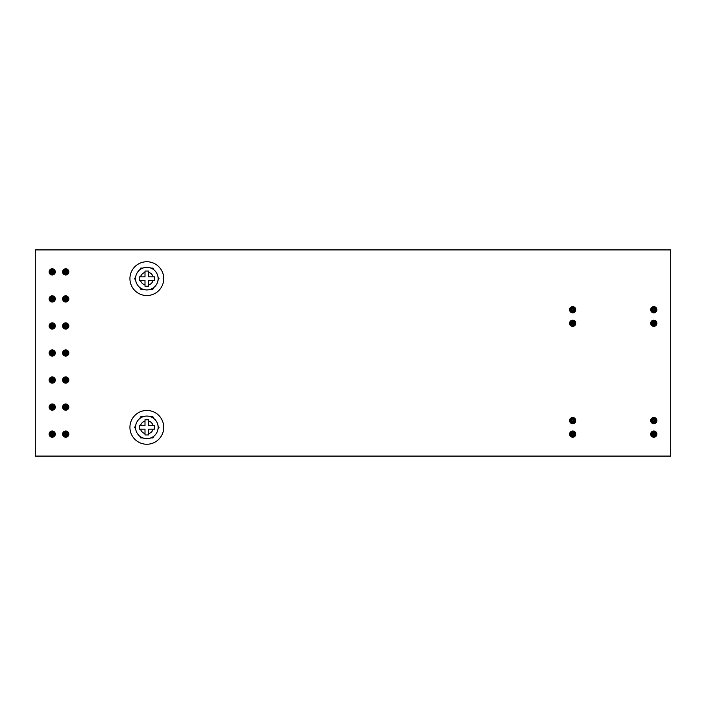 <?xml version="1.0" encoding="UTF-8"?>
<svg xmlns="http://www.w3.org/2000/svg" width="706" height="706" viewBox="0 0 706 706"><rect width="100%" height="100%" fill="white"/><g stroke="black" fill="none" stroke-linecap="round" stroke-linejoin="round"><path stroke-width="1.06" d="M35.3 249.915L670.7 249.915L670.7 456.085L35.3 456.085L35.3 249.915L670.7 249.915L670.7 456.085M163.73 427.359A16.9 16.9 0 0 1 146.83 444.25A16.9 16.9 0 0 1 129.93 427.359A16.9 16.9 0 0 1 146.83 410.46A16.9 16.9 0 0 1 163.73 427.359A16.9 16.9 0 0 1 146.83 444.25A16.9 16.9 0 0 1 129.93 427.359M163.73 278.641A16.9 16.9 0 0 1 146.83 295.54A16.9 16.9 0 0 1 129.93 278.641A16.9 16.9 0 0 1 146.83 261.75A16.9 16.9 0 0 1 163.73 278.641A16.9 16.9 0 0 1 146.83 295.54A16.9 16.9 0 0 1 129.93 278.641M651.1 434.111A2.7 2.7 0 0 1 653.8 431.41A2.7 2.7 0 0 1 656.501 434.111A2.7 2.7 0 0 1 653.8 436.82A2.7 2.7 0 0 1 651.1 434.111M569.98 434.111A2.7 2.7 0 0 1 572.69 431.41A2.7 2.7 0 0 1 575.39 434.111A2.7 2.7 0 0 1 572.69 436.82A2.7 2.7 0 0 1 569.98 434.111M651.1 323.26A2.7 2.7 0 0 1 653.8 320.55A2.7 2.7 0 0 1 656.501 323.26A2.7 2.7 0 0 1 653.8 325.96A2.7 2.7 0 0 1 651.1 323.26M569.98 323.26A2.7 2.7 0 0 1 572.69 320.55A2.7 2.7 0 0 1 575.39 323.26A2.7 2.7 0 0 1 572.69 325.96A2.7 2.7 0 0 1 569.98 323.26M651.1 420.599A2.7 2.7 0 0 1 653.8 417.89A2.7 2.7 0 0 1 656.501 420.599A2.7 2.7 0 0 1 653.8 423.3A2.7 2.7 0 0 1 651.1 420.599M569.98 420.599A2.7 2.7 0 0 1 572.69 417.89A2.7 2.7 0 0 1 575.39 420.599A2.7 2.7 0 0 1 572.69 423.3A2.7 2.7 0 0 1 569.98 420.599M651.1 309.74A2.7 2.7 0 0 1 653.8 307.031A2.7 2.7 0 0 1 656.501 309.74A2.7 2.7 0 0 1 653.8 312.44A2.7 2.7 0 0 1 651.1 309.74M569.98 309.74A2.7 2.7 0 0 1 572.69 307.031A2.7 2.7 0 0 1 575.39 309.74A2.7 2.7 0 0 1 572.69 312.44A2.7 2.7 0 0 1 569.98 309.74M63.011 434.111A2.7 2.7 0 0 1 65.72 431.41A2.7 2.7 0 0 1 68.42 434.111A2.7 2.7 0 0 1 65.72 436.82A2.7 2.7 0 0 1 63.011 434.111M49.499 434.111A2.7 2.7 0 0 1 52.2 431.41A2.7 2.7 0 0 1 54.9 434.111A2.7 2.7 0 0 1 52.2 436.82A2.7 2.7 0 0 1 49.499 434.111M63.011 407.08A2.7 2.7 0 0 1 65.72 404.37A2.7 2.7 0 0 1 68.42 407.08A2.7 2.7 0 0 1 65.72 409.78A2.7 2.7 0 0 1 63.011 407.08M49.499 407.08A2.7 2.7 0 0 1 52.2 404.37A2.7 2.7 0 0 1 54.9 407.08A2.7 2.7 0 0 1 52.2 409.78A2.7 2.7 0 0 1 49.499 407.08M63.011 380.04A2.7 2.7 0 0 1 65.72 377.331A2.7 2.7 0 0 1 68.42 380.04A2.7 2.7 0 0 1 65.72 382.74A2.7 2.7 0 0 1 63.011 380.04M49.499 380.04A2.7 2.7 0 0 1 52.2 377.331A2.7 2.7 0 0 1 54.9 380.04A2.7 2.7 0 0 1 52.2 382.74A2.7 2.7 0 0 1 49.499 380.04M63.011 353A2.7 2.7 0 0 1 65.72 350.3A2.7 2.7 0 0 1 68.42 353A2.7 2.7 0 0 1 65.72 355.7A2.7 2.7 0 0 1 63.011 353M49.499 353A2.7 2.7 0 0 1 52.2 350.3A2.7 2.7 0 0 1 54.9 353A2.7 2.7 0 0 1 52.2 355.7A2.7 2.7 0 0 1 49.499 353M63.011 325.96A2.7 2.7 0 0 1 65.72 323.26A2.7 2.7 0 0 1 68.42 325.96A2.7 2.7 0 0 1 65.72 328.669A2.7 2.7 0 0 1 63.011 325.96M49.499 325.96A2.7 2.7 0 0 1 52.2 323.26A2.7 2.7 0 0 1 54.9 325.96A2.7 2.7 0 0 1 52.2 328.669A2.7 2.7 0 0 1 49.499 325.96M63.011 298.92A2.7 2.7 0 0 1 65.72 296.22A2.7 2.7 0 0 1 68.42 298.92A2.7 2.7 0 0 1 65.72 301.63A2.7 2.7 0 0 1 63.011 298.92M49.499 298.92A2.7 2.7 0 0 1 52.2 296.22A2.7 2.7 0 0 1 54.9 298.92A2.7 2.7 0 0 1 52.2 301.63A2.7 2.7 0 0 1 49.499 298.92M63.011 271.889A2.7 2.7 0 0 1 65.72 269.18A2.7 2.7 0 0 1 68.42 271.889A2.7 2.7 0 0 1 65.72 274.59A2.7 2.7 0 0 1 63.011 271.889M49.499 271.889A2.7 2.7 0 0 1 52.2 269.18A2.7 2.7 0 0 1 54.9 271.889A2.7 2.7 0 0 1 52.2 274.59A2.7 2.7 0 0 1 49.499 271.889M654.135 323.26L653.632 323.551L653.632 322.969L654.135 323.26M653.129 310.411L653.129 309.06L654.48 309.06L654.48 310.411L653.129 310.411L652.115 311.425L655.495 311.425L655.495 308.045L652.115 308.045L652.115 311.425M654.48 310.411L655.495 311.425M653.129 309.06L652.115 308.045M654.48 309.06L655.495 308.045M654.48 323.93L653.129 323.93L653.129 322.58L654.48 322.58L654.48 323.93L655.495 324.945L655.495 321.565L652.115 321.565L652.115 324.945L655.495 324.945M654.48 322.58L655.495 321.565M653.129 323.93L652.115 324.945M653.129 322.58L652.115 321.565M573.025 323.26L572.513 323.551L572.513 322.969L573.025 323.26M572.01 310.411L572.01 309.06L573.36 309.06L573.36 310.411L572.01 310.411L570.995 311.425L574.375 311.425L574.375 308.045L570.995 308.045L570.995 311.425M573.36 310.411L574.375 311.425M572.01 309.06L570.995 308.045M573.36 309.06L574.375 308.045M573.36 323.93L572.01 323.93L572.01 322.58L573.36 322.58L573.36 323.93L574.375 324.945L574.375 321.565L570.995 321.565L570.995 324.945L574.375 324.945M573.36 322.58L574.375 321.565M572.01 323.93L570.995 324.945M572.01 322.58L570.995 321.565M573.025 434.111L572.513 434.411L572.513 433.819L573.025 434.111M572.01 421.27L572.01 419.92L573.36 419.92L573.36 421.27L572.01 421.27L570.995 422.285L574.375 422.285L574.375 418.905L570.995 418.905L570.995 422.285M573.36 421.27L574.375 422.285M572.01 419.92L570.995 418.905M573.36 419.92L574.375 418.905M573.36 434.79L572.01 434.79L572.01 433.44L573.36 433.44L573.36 434.79L574.375 435.805L574.375 432.425L570.995 432.425L570.995 435.805L574.375 435.805M573.36 433.44L574.375 432.425M572.01 434.79L570.995 435.805M572.01 433.44L570.995 432.425M654.135 434.111L653.632 434.411L653.632 433.819L654.135 434.111M653.129 421.27L653.129 419.92L654.48 419.92L654.48 421.27L653.129 421.27L652.115 422.285L655.495 422.285L655.495 418.905L652.115 418.905L652.115 422.285M654.48 421.27L655.495 422.285M653.129 419.92L652.115 418.905M654.48 419.92L655.495 418.905M654.48 434.79L653.129 434.79L653.129 433.44L654.48 433.44L654.48 434.79L655.495 435.805L655.495 432.425L652.115 432.425L652.115 435.805L655.495 435.805M654.48 433.44L655.495 432.425M653.129 434.79L652.115 435.805M653.129 433.44L652.115 432.425M52.2 272.225L51.909 271.713L52.491 271.713L52.2 272.225M51.185 272.895L51.185 270.875L53.215 270.875L53.215 272.895L51.185 272.895L50.505 273.575L53.885 273.575L53.885 270.195L50.505 270.195L50.505 273.575M51.185 270.875L50.505 270.195M53.215 270.875L53.885 270.195M53.215 272.895L53.885 273.575M52.2 299.265L51.909 298.753L52.491 298.753L52.2 299.265M51.185 299.935L51.185 297.906L53.215 297.906L53.215 299.935L51.185 299.935L50.505 300.615L53.885 300.615L53.885 297.235L50.505 297.235L50.505 300.615M51.185 297.906L50.505 297.235M53.215 297.906L53.885 297.235M53.215 299.935L53.885 300.615M52.2 326.296L51.909 325.793L52.491 325.793L52.2 326.296M51.185 324.945L53.215 324.945L53.215 326.975L51.185 326.975L51.185 324.945L50.505 324.275L50.505 327.655L53.885 327.655L53.885 324.275L50.505 324.275M53.215 324.945L53.885 324.275M53.215 326.975L53.885 327.655M51.185 326.975L50.505 327.655M52.2 380.375L51.909 379.872L52.491 379.872L52.2 380.375M51.185 381.055L51.185 379.025L53.215 379.025L53.215 381.055L51.185 381.055L50.505 381.725L53.885 381.725L53.885 378.345L50.505 378.345L50.505 381.725M51.185 379.025L50.505 378.345M53.215 379.025L53.885 378.345M53.215 381.055L53.885 381.725M52.2 407.415L51.909 406.912L52.491 406.912L52.2 407.415M51.185 406.065L53.215 406.065L53.215 408.094L51.185 408.094L51.185 406.065L50.505 405.385L50.505 408.765L53.885 408.765L53.885 405.385L50.505 405.385M53.215 406.065L53.885 405.385M53.215 408.094L53.885 408.765M51.185 408.094L50.505 408.765M52.2 434.455L51.909 433.943L52.491 433.943L52.2 434.455M53.215 435.125L51.185 435.125L51.185 433.105L53.215 433.105L53.215 435.125L53.885 435.805L53.885 432.425L50.505 432.425L50.505 435.805L53.885 435.805M51.185 435.125L50.505 435.805M51.185 433.105L50.505 432.425M53.215 433.105L53.885 432.425M52.2 353.335L51.909 352.832L52.491 352.832L52.2 353.335M51.185 354.015L51.185 351.985L53.215 351.985L53.215 354.015L51.185 354.015L50.505 354.686L53.885 354.686L53.885 351.314L50.505 351.314L50.505 354.686M51.185 351.985L50.505 351.314M53.215 351.985L53.885 351.314M53.215 354.015L53.885 354.686M65.72 272.225L65.429 271.713L66.011 271.713L65.72 272.225M64.705 272.895L64.705 270.875L66.735 270.875L66.735 272.895L64.705 272.895L64.025 273.575L67.405 273.575L67.405 270.195L64.025 270.195L64.025 273.575M64.705 270.875L64.025 270.195M66.735 270.875L67.405 270.195M66.735 272.895L67.405 273.575M65.72 299.265L65.429 298.753L66.011 298.753L65.72 299.265M64.705 299.935L64.705 297.906L66.735 297.906L66.735 299.935L64.705 299.935L64.025 300.615L67.405 300.615L67.405 297.235L64.025 297.235L64.025 300.615M64.705 297.906L64.025 297.235M66.735 297.906L67.405 297.235M66.735 299.935L67.405 300.615M65.72 326.296L65.429 325.793L66.011 325.793L65.72 326.296M64.705 324.945L66.735 324.945L66.735 326.975L64.705 326.975L64.705 324.945L64.025 324.275L64.025 327.655L67.405 327.655L67.405 324.275L64.025 324.275M66.735 324.945L67.405 324.275M66.735 326.975L67.405 327.655M64.705 326.975L64.025 327.655M65.72 380.375L65.429 379.872L66.011 379.872L65.72 380.375M64.705 381.055L64.705 379.025L66.735 379.025L66.735 381.055L64.705 381.055L64.025 381.725L67.405 381.725L67.405 378.345L64.025 378.345L64.025 381.725M64.705 379.025L64.025 378.345M66.735 379.025L67.405 378.345M66.735 381.055L67.405 381.725M65.72 407.415L65.429 406.912L66.011 406.912L65.72 407.415M64.705 406.065L66.735 406.065L66.735 408.094L64.705 408.094L64.705 406.065L64.025 405.385L64.025 408.765L67.405 408.765L67.405 405.385L64.025 405.385M66.735 406.065L67.405 405.385M66.735 408.094L67.405 408.765M64.705 408.094L64.025 408.765M65.72 434.455L65.429 433.943L66.011 433.943L65.72 434.455M66.735 435.125L64.705 435.125L64.705 433.105L66.735 433.105L66.735 435.125L67.405 435.805L67.405 432.425L64.025 432.425L64.025 435.805L67.405 435.805M64.705 435.125L64.025 435.805M64.705 433.105L64.025 432.425M66.735 433.105L67.405 432.425M65.72 353.335L65.429 352.832L66.011 352.832L65.72 353.335M64.705 354.015L64.705 351.985L66.735 351.985L66.735 354.015L64.705 354.015L64.025 354.686L67.405 354.686L67.405 351.314L64.025 351.314L64.025 354.686M64.705 351.985L64.025 351.314M66.735 351.985L67.405 351.314M66.735 354.015L67.405 354.686M153.114 276.823L154.429 276.823L154.429 280.467L148.657 280.467L148.657 286.239L145.004 286.239L145.004 280.467L139.241 280.467L139.241 276.823L145.004 276.823L145.004 271.051L148.657 271.051L148.657 276.823L153.131 276.823A6.557 6.557 0 0 0 148.657 272.348L148.657 271.051M139.241 276.823L145.004 276.823M153.987 287.377L152.928 289.204L150.819 289.204M142.85 289.204L140.732 289.204L139.682 287.377M157.976 276.814L159.026 278.641L157.976 280.476M150.819 268.086L152.928 268.086L153.987 269.913M139.682 269.913L140.732 268.086L142.85 268.086M135.693 280.476L134.634 278.641L135.693 276.814M153.114 425.533L154.429 425.533L154.429 429.177L148.657 429.177L148.657 434.949L145.004 434.949L145.004 429.177L139.241 429.177L139.241 425.533L145.004 425.533L145.004 419.761L148.657 419.761L148.657 425.533L153.131 425.533A6.557 6.557 0 0 0 148.657 421.058L148.657 419.761M139.241 425.533L145.004 425.533M153.987 436.087L152.928 437.914L150.819 437.914M142.85 437.914L140.732 437.914L139.682 436.087M157.976 425.524L159.026 427.359L157.976 429.186M150.819 416.796L152.928 416.796L153.987 418.623M139.682 418.623L140.732 416.796L142.85 416.796M135.693 429.186L134.634 427.359L135.693 425.524M650.694 434.111A3.106 3.106 0 0 1 653.8 431.004A3.106 3.106 0 0 1 656.907 434.111A3.106 3.106 0 0 1 653.8 437.226A3.106 3.106 0 0 1 650.694 434.111M569.574 434.111A3.106 3.106 0 0 1 572.69 431.004A3.106 3.106 0 0 1 575.796 434.111A3.106 3.106 0 0 1 572.69 437.226A3.106 3.106 0 0 1 569.574 434.111M650.694 323.26A3.106 3.106 0 0 1 653.8 320.145A3.106 3.106 0 0 1 656.907 323.26A3.106 3.106 0 0 1 653.8 326.366A3.106 3.106 0 0 1 650.694 323.26M569.574 323.26A3.106 3.106 0 0 1 572.69 320.145A3.106 3.106 0 0 1 575.796 323.26A3.106 3.106 0 0 1 572.69 326.366A3.106 3.106 0 0 1 569.574 323.26M650.694 420.599A3.106 3.106 0 0 1 653.8 417.484A3.106 3.106 0 0 1 656.907 420.599A3.106 3.106 0 0 1 653.8 423.706A3.106 3.106 0 0 1 650.694 420.599M569.574 420.599A3.106 3.106 0 0 1 572.69 417.484A3.106 3.106 0 0 1 575.796 420.599A3.106 3.106 0 0 1 572.69 423.706A3.106 3.106 0 0 1 569.574 420.599M650.694 309.74A3.106 3.106 0 0 1 653.8 306.633A3.106 3.106 0 0 1 656.907 309.74A3.106 3.106 0 0 1 653.8 312.846A3.106 3.106 0 0 1 650.694 309.74M569.574 309.74A3.106 3.106 0 0 1 572.69 306.633A3.106 3.106 0 0 1 575.796 309.74A3.106 3.106 0 0 1 572.69 312.846A3.106 3.106 0 0 1 569.574 309.74M62.605 434.111A3.106 3.106 0 0 1 65.72 431.004A3.106 3.106 0 0 1 68.826 434.111A3.106 3.106 0 0 1 65.72 437.226A3.106 3.106 0 0 1 62.605 434.111M49.093 434.111A3.106 3.106 0 0 1 52.2 431.004A3.106 3.106 0 0 1 55.306 434.111A3.106 3.106 0 0 1 52.2 437.226A3.106 3.106 0 0 1 49.093 434.111M62.605 407.08A3.106 3.106 0 0 1 65.72 403.964A3.106 3.106 0 0 1 68.826 407.08A3.106 3.106 0 0 1 65.72 410.186A3.106 3.106 0 0 1 62.605 407.08M49.093 407.08A3.106 3.106 0 0 1 52.2 403.964A3.106 3.106 0 0 1 55.306 407.08A3.106 3.106 0 0 1 52.2 410.186A3.106 3.106 0 0 1 49.093 407.08M62.605 380.04A3.106 3.106 0 0 1 65.72 376.925A3.106 3.106 0 0 1 68.826 380.04A3.106 3.106 0 0 1 65.72 383.146A3.106 3.106 0 0 1 62.605 380.04M49.093 380.04A3.106 3.106 0 0 1 52.2 376.925A3.106 3.106 0 0 1 55.306 380.04A3.106 3.106 0 0 1 52.2 383.146A3.106 3.106 0 0 1 49.093 380.04M62.605 353A3.106 3.106 0 0 1 65.72 349.894A3.106 3.106 0 0 1 68.826 353A3.106 3.106 0 0 1 65.72 356.106A3.106 3.106 0 0 1 62.605 353M49.093 353A3.106 3.106 0 0 1 52.2 349.894A3.106 3.106 0 0 1 55.306 353A3.106 3.106 0 0 1 52.2 356.106A3.106 3.106 0 0 1 49.093 353M62.605 325.96A3.106 3.106 0 0 1 65.72 322.854A3.106 3.106 0 0 1 68.826 325.96A3.106 3.106 0 0 1 65.72 329.075A3.106 3.106 0 0 1 62.605 325.96M49.093 325.96A3.106 3.106 0 0 1 52.2 322.854A3.106 3.106 0 0 1 55.306 325.96A3.106 3.106 0 0 1 52.2 329.075A3.106 3.106 0 0 1 49.093 325.96M62.605 298.92A3.106 3.106 0 0 1 65.72 295.814A3.106 3.106 0 0 1 68.826 298.92A3.106 3.106 0 0 1 65.72 302.036A3.106 3.106 0 0 1 62.605 298.92M49.093 298.92A3.106 3.106 0 0 1 52.2 295.814A3.106 3.106 0 0 1 55.306 298.92A3.106 3.106 0 0 1 52.2 302.036A3.106 3.106 0 0 1 49.093 298.92M62.605 271.889A3.106 3.106 0 0 1 65.72 268.774A3.106 3.106 0 0 1 68.826 271.889A3.106 3.106 0 0 1 65.72 274.996A3.106 3.106 0 0 1 62.605 271.889M49.093 271.889A3.106 3.106 0 0 1 52.2 268.774A3.106 3.106 0 0 1 55.306 271.889A3.106 3.106 0 0 1 52.2 274.996A3.106 3.106 0 0 1 49.093 271.889M140.538 276.823A6.557 6.557 0 0 1 145.004 272.348L145.004 271.051M148.657 276.823L154.429 276.823M154.429 280.467L153.131 280.467A6.557 6.557 0 0 1 148.657 284.942L148.657 286.239M145.004 286.239L145.004 284.942A6.557 6.557 0 0 1 140.538 280.467L139.241 280.467M158.118 278.641A11.287 11.287 0 0 0 145.948 267.389A11.287 11.287 0 0 0 135.684 280.414A11.287 11.287 0 0 0 149.469 289.619A11.287 11.287 0 0 0 158.118 278.641M140.538 425.533A6.557 6.557 0 0 1 145.004 421.058L145.004 419.761M148.657 425.533L154.429 425.533M154.429 429.177L153.131 429.177A6.557 6.557 0 0 1 148.657 433.652L148.657 434.949M145.004 434.949L145.004 433.652A6.557 6.557 0 0 1 140.538 429.177L139.241 429.177M158.118 427.359A11.287 11.287 0 0 0 145.948 416.099A11.287 11.287 0 0 0 135.684 429.124A11.287 11.287 0 0 0 149.469 438.329A11.287 11.287 0 0 0 158.118 427.359"/></g></svg>
